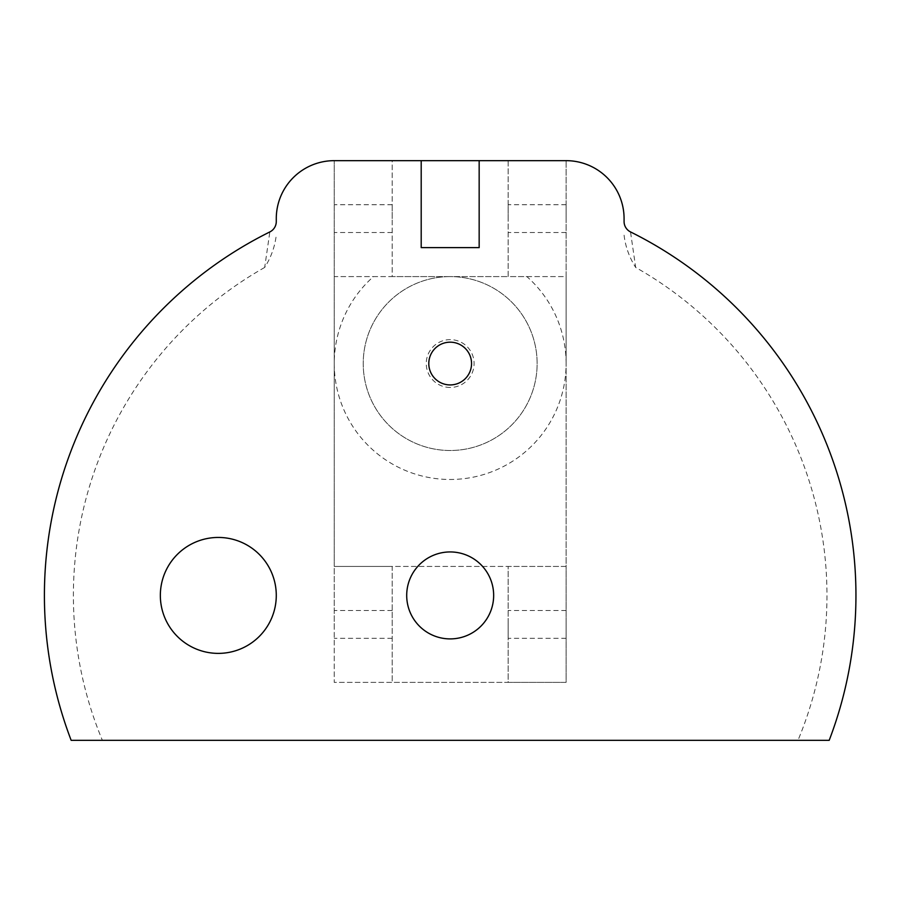 <?xml version="1.0" encoding="UTF-8"?>
<svg xmlns="http://www.w3.org/2000/svg" width="901" height="901" viewBox="0 0 901 901"><rect width="100%" height="100%" fill="white"/><g stroke="black" fill="none" stroke-linecap="round" stroke-linejoin="round"><path stroke-width="0.68" stroke-dasharray="4.5 3.38" d="M829.19 740.34A405.777 405.777 0 0 0 630.52 231.929L635.678 267.451A376.787 376.787 0 0 1 797.982 740.34L829.19 740.34M276.28 595.415A57.968 57.968 0 0 1 218.312 653.383A57.968 57.968 0 0 1 160.344 595.415A57.968 57.968 0 0 1 218.312 537.447A57.968 57.968 0 0 1 276.28 595.415M526.86 276.596L566.11 276.596L566.11 363.553A115.936 115.936 0 0 0 526.86 276.596L450.173 276.596A86.947 86.947 0 0 1 537.131 363.553A86.947 86.947 0 0 1 450.173 450.5A86.947 86.947 0 0 1 363.227 363.553A86.947 86.947 0 0 1 450.173 276.596A86.947 86.947 0 0 1 537.131 363.553A86.947 86.947 0 0 1 450.173 450.5A86.947 86.947 0 0 1 363.227 363.553A86.947 86.947 0 0 1 450.173 276.596L373.498 276.596A115.936 115.936 0 0 0 450.173 479.478A115.936 115.936 0 0 0 566.11 363.553L566.11 566.436L334.248 566.436L334.248 276.596L392.205 276.596L392.205 160.66L508.141 160.66L508.141 276.596L566.11 276.596L566.11 160.66L508.141 160.66L508.141 276.596L392.205 276.596L392.205 160.66L334.248 160.66L334.248 276.596L373.498 276.596M406.7 595.415A43.473 43.473 0 0 0 450.173 638.899A43.473 43.473 0 0 0 493.658 595.415A43.473 43.473 0 0 0 450.173 551.941A43.473 43.473 0 0 0 406.7 595.415M450.173 387.464A23.91 23.91 0 0 1 426.263 363.553A23.91 23.91 0 0 1 450.173 339.632A23.91 23.91 0 0 1 474.095 363.553A23.91 23.91 0 0 1 450.173 387.464M334.248 624.404L334.248 682.372L392.205 682.372L392.205 566.436L334.248 566.436L334.248 624.404M508.141 624.404L508.141 638.313L508.141 624.404M566.11 624.404L566.11 638.313L566.11 624.404M508.141 682.372L566.11 682.372L566.11 566.436L508.141 566.436L508.141 682.372L392.205 682.372L392.205 566.436L508.141 566.436L508.141 682.372M855.95 595.415A405.777 405.777 0 0 0 630.52 231.929A11.589 11.589 0 0 1 624.078 221.545L624.078 218.628A57.968 57.968 0 0 0 566.11 160.66L566.11 682.372L334.248 682.372L334.248 160.66A57.968 57.968 0 0 0 276.28 218.628L276.28 221.545A11.589 11.589 0 0 1 269.838 231.929A405.777 405.777 0 0 0 71.168 740.34A405.777 405.777 0 0 1 269.838 231.929L264.68 267.451C271.01 257.506 274.873 246.75 276.28 235.184M566.11 218.628L566.11 204.718L566.11 218.628M334.248 218.628L334.248 204.718L334.248 218.628M392.205 624.404L392.205 610.495L392.205 624.404M392.205 218.628L392.205 204.718L392.205 218.628M508.141 218.628L508.141 204.718L508.141 218.628M624.078 235.184C625.474 246.75 629.348 257.506 635.678 267.451M264.68 267.451A376.787 376.787 0 0 0 102.376 740.34L797.982 740.34M421.195 160.66L421.195 247.617L479.163 247.617L479.163 160.66M269.838 231.929A11.589 11.589 0 0 0 276.28 221.545M624.078 221.545A11.589 11.589 0 0 0 630.52 231.929M392.205 638.313L334.248 638.313M566.11 638.313L508.141 638.313M392.205 232.537L334.248 232.537M566.11 232.537L508.141 232.537M566.11 204.718L508.141 204.718M392.205 204.718L334.248 204.718M566.11 610.495L508.141 610.495M392.205 610.495L334.248 610.495"/><path stroke-width="1.35" d="M276.28 595.415A57.968 57.968 0 0 1 218.312 653.383A57.968 57.968 0 0 1 160.344 595.415A57.968 57.968 0 0 1 218.312 537.447A57.968 57.968 0 0 1 276.28 595.415M829.19 740.34A405.777 405.777 0 0 0 630.52 231.929A11.589 11.589 0 0 1 624.078 221.545L624.078 218.628A57.968 57.968 0 0 0 566.11 160.66L334.248 160.66A57.968 57.968 0 0 0 276.28 218.628L276.28 221.545A11.589 11.589 0 0 1 269.838 231.929A405.777 405.777 0 0 0 71.168 740.34L829.19 740.34M406.7 595.415A43.473 43.473 0 0 0 450.173 638.899A43.473 43.473 0 0 0 493.658 595.415A43.473 43.473 0 0 0 450.173 551.941A43.473 43.473 0 0 0 406.7 595.415M450.173 384.93A21.376 21.376 0 0 1 428.797 363.553A21.376 21.376 0 0 1 450.173 342.177A21.376 21.376 0 0 1 471.55 363.553A21.376 21.376 0 0 1 450.173 384.93M71.168 740.34L102.376 740.34M421.195 160.66L421.195 247.617L479.163 247.617L479.163 160.66"/></g></svg>
